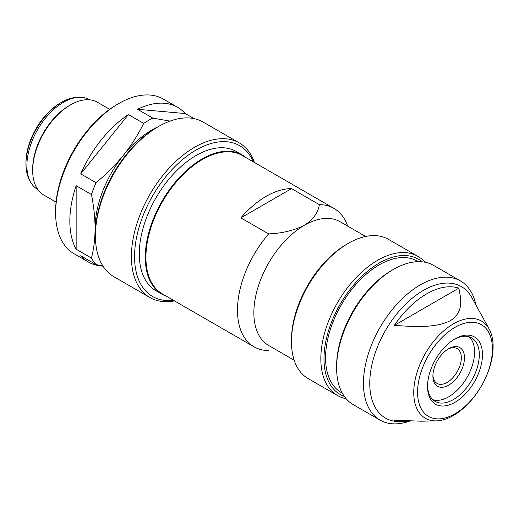<?xml version="1.0" encoding="UTF-8"?>
<svg xmlns="http://www.w3.org/2000/svg" width="519" height="519" viewBox="0 0 519 519"><rect width="100%" height="100%" fill="white"/><g stroke="black" fill="none" stroke-linecap="round" stroke-linejoin="round"><path stroke-width="0.78" d="M102.833 265.884L96.021 264.586A89.3 51.556 -60 0 1 91.448 258.073L76.15 249.237A89.3 51.556 120 0 1 76.15 185.679L76.15 249.237M95.405 235.12A80.367 46.399 -60 0 1 95.094 228.392C95.003 239.175 93.79 249.062 91.448 258.073M157.899 126.876A80.367 46.399 -60 0 0 123.503 155.162C115.387 165.113 106.226 174.293 96.021 182.707A89.3 51.556 -60 0 0 91.448 194.508C93.79 206.225 95.009 217.519 95.094 228.392A80.367 46.399 -60 0 1 123.503 155.162C131.476 145.112 138.203 134.525 143.698 123.405A89.3 51.556 -60 0 1 152.852 118.118L137.554 109.288A89.3 51.556 120 0 1 177.628 107.316L163.42 99.11A89.3 51.556 -60 0 0 118.767 103.534A89.3 51.556 -60 0 0 55.624 212.9A89.3 51.556 -60 0 0 74.12 253.778L88.327 261.985A89.3 51.556 120 0 0 102.983 266.124M169.973 121.109L152.852 118.118M436.187 420.89L421.019 421.194L394.336 420.176A73.821 42.623 120 0 0 403.918 421.545L400.117 421.623A75.904 43.823 -60 0 1 385.481 330.428A75.904 43.823 -60 0 1 471.777 297.51L489.17 329.111A56.123 32.405 -60 0 1 453.424 415.485A56.123 32.405 -60 0 1 436.187 420.89A56.123 32.405 -60 0 1 425.366 353.458A56.123 32.405 -60 0 1 489.17 329.111M403.918 421.545A73.821 42.623 120 0 0 409.011 421.071M394.336 325.394C412.358 326.548 435.078 328.508 450.414 320.645C464.181 311.88 460.911 298.84 458.841 288.149A73.821 42.623 120 0 0 394.336 325.394L458.841 288.149M347.724 226.141L346.783 223.845A79.92 46.146 -60 0 0 333.951 208.398A79.92 46.146 -60 0 0 319.328 204.648C318.257 212.543 313.275 219.42 304.381 225.278A71.44 41.248 -60 0 1 340.101 221.743L365.603 236.463M455.007 413.792A52.938 30.563 -60 0 1 422.589 367.673A52.938 30.563 -60 0 1 487.419 330.246A52.938 30.563 -60 0 1 455.007 413.792M455.007 402.283A38.847 22.427 -60 0 1 427.539 386.428A38.847 22.427 -60 0 1 455.007 338.855A38.847 22.427 -60 0 1 482.469 354.711A38.847 22.427 -60 0 1 455.007 402.283M409.718 421.091A80.367 46.399 -60 0 1 380.09 420.118A80.367 46.399 -60 0 1 380.09 327.32A80.367 46.399 -60 0 1 460.457 280.922A80.367 46.399 -60 0 1 475.91 305.023M380.09 420.118L353.257 404.625A80.367 46.399 -60 0 1 336.61 367.835A80.367 46.399 -60 0 1 393.441 269.406A80.367 46.399 -60 0 1 433.625 265.423L460.457 280.922M336.61 367.835L336.61 366.012A78.135 45.114 -60 0 1 391.858 270.315L393.441 269.406M342.281 393.136L341.281 392.559A75.904 43.823 -60 0 1 341.281 304.913A75.904 43.823 -60 0 1 417.185 261.089L418.184 261.667M344.363 396.438A78.135 45.114 -60 0 1 340.166 304.27A78.135 45.114 -60 0 1 422.09 261.816M346.147 398.715A80.367 46.399 -60 0 1 337.473 395.51A80.367 46.399 -60 0 1 337.473 302.713A80.367 46.399 -60 0 1 417.84 256.315A80.367 46.399 -60 0 1 424.951 262.225M337.473 395.51L308.111 378.559A80.367 46.399 -60 0 1 291.464 341.768A80.367 46.399 -60 0 1 348.294 243.34A80.367 46.399 -60 0 1 388.478 239.363L417.84 256.315M291.464 341.768L291.464 339.945A78.135 45.114 -60 0 1 346.711 244.254L348.294 243.34M294.163 360.199L268.66 345.472A71.44 41.248 -60 0 1 257.709 288.233A71.44 41.248 -60 0 1 304.381 225.278C294.176 230.43 282.265 233.303 268.654 233.907L240.868 217.87A79.92 46.146 120 0 1 291.548 188.611L240.868 217.87M268.654 350.565A79.92 46.146 -60 0 1 254.031 346.822A79.92 46.146 -60 0 1 268.654 233.907M254.031 346.822L162.473 293.962A79.92 46.146 -60 0 1 162.473 201.677A79.92 46.146 -60 0 1 242.392 155.538L333.951 208.398M319.328 204.648L291.548 188.611M166.385 296.226A80.367 46.399 -60 0 1 161.934 294.169A80.367 46.399 -60 0 1 161.934 201.366A80.367 46.399 -60 0 1 242.302 154.967A80.367 46.399 -60 0 1 246.311 157.795M161.934 294.169L155.934 290.705A80.367 46.399 -60 0 1 155.934 197.901A80.367 46.399 -60 0 1 236.301 151.503L242.302 154.967M173.43 300.287A87.062 50.265 -60 0 1 152.586 195.968A87.062 50.265 -60 0 1 253.35 161.863M174.494 300.903A89.3 51.556 -60 0 1 149.894 297.523A89.3 51.556 -60 0 1 149.894 194.417A89.3 51.556 -60 0 1 239.188 142.861A89.3 51.556 -60 0 1 254.42 162.479M149.894 297.523L113.901 276.744A89.3 51.556 -60 0 1 95.405 235.866A89.3 51.556 -60 0 1 158.548 126.5A89.3 51.556 -60 0 1 203.195 122.082L239.188 142.861M95.405 235.866L95.405 234.043A87.062 50.265 -60 0 1 156.972 127.415L158.548 126.5M96.021 264.586L80.724 255.75A89.3 51.556 120 0 0 88.327 261.985M91.448 194.508L76.15 185.679M96.021 182.707L80.724 173.878A89.3 51.556 120 0 1 128.401 114.569L80.724 173.878M143.698 123.405L128.401 114.569M194.002 118.611L185.225 113.544A89.3 51.556 120 0 0 177.628 107.316M55.624 212.9L55.624 211.077A87.062 50.265 -60 0 1 117.19 104.449L118.767 103.534M56.091 202.125L43.765 195.008A53.58 30.932 -60 0 1 32.665 170.479A53.58 30.932 -60 0 1 70.552 104.857A53.58 30.932 -60 0 1 97.338 102.204L109.665 109.321M32.665 170.479L32.665 169.019A51.79 29.901 -60 0 1 69.287 105.591L70.552 104.857M37.796 189.5L37.621 189.403A51.79 29.901 -60 0 1 37.621 129.594A51.79 29.901 -60 0 1 89.417 99.693L89.586 99.791M29.641 180.171A50.453 29.129 -60 0 1 25.95 164.049A50.453 29.129 -60 0 1 61.625 102.262A50.453 29.129 -60 0 1 77.428 97.397M25.95 164.049L25.95 162.596A48.669 28.097 -60 0 1 60.36 102.989L61.625 102.262M454.203 339.329A36.609 21.136 -60 0 1 471.732 337.953A36.609 21.136 -60 0 1 477.344 367.29A36.609 21.136 -60 0 1 453.424 399.552A36.609 21.136 -60 0 1 435.123 401.362A36.609 21.136 -60 0 1 427.552 385.494M469.208 336.85A36.609 21.136 -60 0 1 471.914 366.719A36.609 21.136 -60 0 1 448.688 396.814A36.609 21.136 -60 0 1 432.904 399.734M448.688 385.15A22.323 12.891 -60 0 1 432.904 376.035A22.323 12.891 -60 0 1 448.688 348.697A22.323 12.891 -60 0 1 464.479 357.812A22.323 12.891 -60 0 1 448.688 385.15M447.878 349.19A20.092 11.6 -60 0 1 457.155 348.612A20.092 11.6 -60 0 1 460.236 364.714A20.092 11.6 -60 0 1 447.112 382.419A20.092 11.6 -60 0 1 437.063 383.411A20.092 11.6 -60 0 1 432.924 375.088M185.225 113.544L137.554 109.288"/></g></svg>
